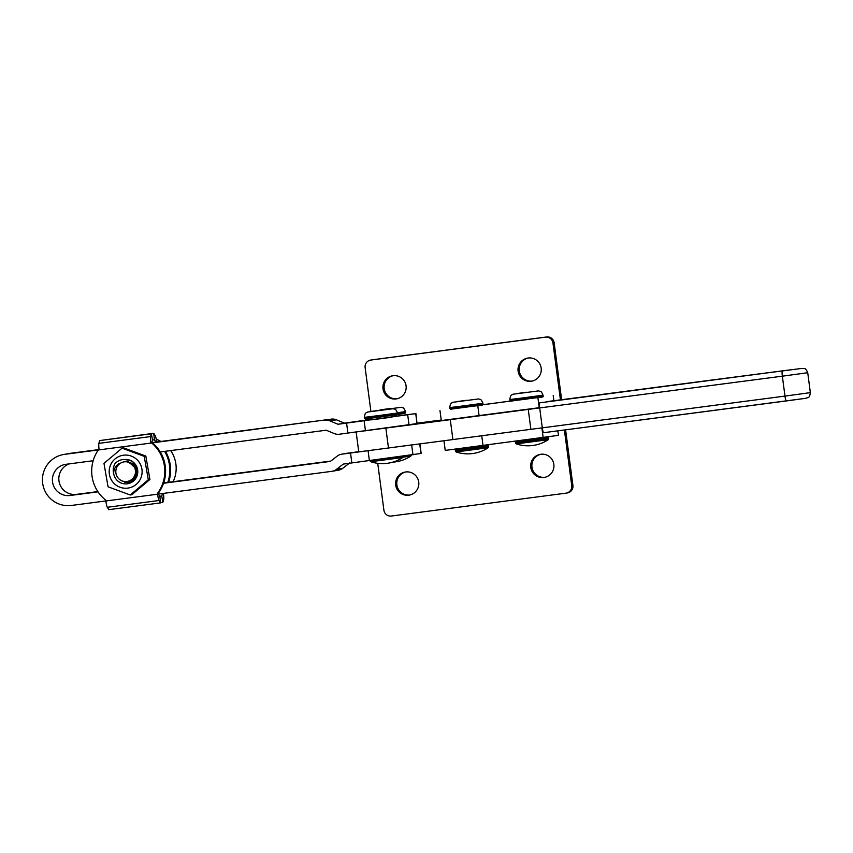 <?xml version="1.0" encoding="UTF-8"?>
<svg xmlns="http://www.w3.org/2000/svg" width="853" height="853" viewBox="0 0 853 853"><rect width="100%" height="100%" fill="white"/><g stroke="black" fill="none" stroke-linecap="round" stroke-linejoin="round"><path stroke-width="1.28" d="M409.835 494.996A11.718 11.633 80 0 1 396.944 485.378A11.718 11.633 80 0 1 405.783 471.944M408.736 495.188A11.718 11.633 80 0 1 395.717 485.336A11.718 11.633 80 0 1 405.687 471.965A11.718 11.633 80 0 1 418.706 481.817A11.718 11.633 80 0 1 408.736 495.188M544.928 477.296A11.718 11.633 80 0 1 532.048 467.679A11.718 11.633 80 0 1 540.877 454.254M543.841 477.499A11.718 11.633 80 0 1 530.811 467.636A11.718 11.633 80 0 1 540.781 454.265A11.718 11.633 80 0 1 553.81 464.117A11.718 11.633 80 0 1 543.841 477.499M564.398 429.997L571.734 485.656A6.696 6.643 80 0 1 566.008 493.162L391.378 516.033A6.696 6.643 80 0 1 383.914 510.265L377.73 463.318M571.734 485.656L572.917 485.442L565.592 429.837M572.917 485.442A6.696 6.643 80 0 1 567.49 492.906L566.296 493.109M396.069 398.948A11.718 11.633 -100 0 0 406.039 385.567A11.718 11.633 -100 0 0 392.508 375.789A11.718 11.633 -100 0 0 383.04 389.096A11.718 11.633 -100 0 0 396.069 398.948M531.174 381.248A11.718 11.633 -100 0 0 541.133 367.867A11.718 11.633 -100 0 0 527.612 358.089A11.718 11.633 -100 0 0 518.144 371.396A11.718 11.633 -100 0 0 531.174 381.248M417.192 423.184L441.225 420.039M441.257 420.262L339.334 434.23A10.044 9.969 80 0 1 334.216 433.548L326.241 430.211L160.247 451.951M413.353 424.25L521.226 410.037M560.432 399.854L552.947 342.949A6.696 6.643 -100 0 0 545.472 337.17L370.842 360.051A6.696 6.643 -100 0 0 365.127 367.558L370.895 411.413M552.947 342.949L554.13 342.735A6.696 6.643 -100 0 0 546.666 336.967L372.025 359.838A6.696 6.643 -100 0 0 371.737 359.891L370.554 360.094M554.13 342.735L561.626 399.705M393.105 375.704A11.718 11.633 -100 0 0 384.276 389.139A11.718 11.633 -100 0 0 397.167 398.746M528.21 358.004A11.718 11.633 -100 0 0 519.37 371.439A11.718 11.633 -100 0 0 532.261 381.056M370.714 418.29L370.756 419.9L380.747 418.652L391.996 417.106L391.623 415.528M98.575 449.616L71.055 453.231A25.771 25.59 -100 0 0 69.957 453.391L63.559 454.521A25.771 25.59 80 0 1 64.657 454.35L98.351 449.936M105.847 500.946L71.385 505.456A25.771 25.59 80 0 1 42.65 483.224A25.771 25.59 80 0 1 63.559 454.521M391.794 416.84L399.993 415.71L399.62 414.131M93.169 460.737L65.969 464.309A15.738 15.621 -100 0 0 52.534 481.934A15.738 15.621 -100 0 0 70.074 495.497L98.02 491.84M97.839 491.584L76.471 494.377A15.738 15.621 80 0 1 69.477 463.84M152.292 442.718L157.091 442.057L152.324 442.739M167.583 440.734L157.421 442.078L167.604 440.734M215.436 434.476L195.987 437.024L215.436 434.476M213.282 434.763L214.284 434.635M220.554 433.804L233.423 432.076L220.554 433.804M223.753 433.345L224.755 433.196M156.664 442.014A36.818 36.551 -100 0 0 155.758 441.268L155.864 442.11L152.154 442.6L331.327 419.132L152.452 442.846M258.182 428.888L239.661 431.351L258.246 428.888M236.302 431.789L241.804 430.957L236.302 431.789M192.703 437.461L179.706 439.146L192.703 437.461M190.699 437.717L191.53 437.61M176.582 439.572L169.384 440.521L176.582 439.572M419.921 443.944L421.169 453.433L343.269 464.096L336.434 469.385A10.044 9.969 80 0 1 331.668 471.357L158.381 494.058L159.874 496.435L160.513 502.886L159.021 500.508A6.696 0.81 -97.5 0 1 157.581 494.207L157.474 493.386A36.818 36.551 80 0 0 151.653 442.984L150.746 442.238A6.696 0.81 -97.5 0 1 150.597 436.576L151.418 433.793L152.474 440.169L151.834 442.334M163.573 483.256L330.356 461.409L337.191 456.131A10.044 9.969 80 0 1 341.957 454.148L411.668 444.925M358.729 451.642L341.531 454.212M330.793 461.057L163.669 482.958M324.94 420.252A10.044 9.969 80 0 1 330.058 420.934L338.023 424.272L415.923 413.609L417.064 423.76M332.094 471.293L338.481 470.174A10.044 9.969 -100 0 0 342.821 468.254L349.677 462.976M370.863 419.441L344.431 423.152L336.445 419.815A10.044 9.969 -100 0 0 331.327 419.132M415.923 413.609L399.812 415.603M344.431 423.152L338.023 424.272M230.747 432.45L221.322 433.708M221.364 433.697L230.768 432.45M182.318 438.805L192.618 437.408L182.297 438.826M160.78 441.641L167.22 440.766L160.78 441.641M389.245 408.64L380.257 409.866L389.245 408.64M403.128 457.176L410.815 456.088L411.263 455.118M160.513 502.886L108.789 509.657L107.286 507.29A6.696 0.81 82.5 0 1 105.857 500.978L105.751 500.167A36.818 36.551 80 0 1 98.33 449.968L151.653 442.984M151.418 433.793L99.694 440.574L98.873 443.357A6.696 0.81 82.5 0 0 99.023 449.019L98.33 449.968M150.746 442.238L151.535 442.099A36.818 36.551 80 0 1 158.274 493.247L158.381 494.058M158.274 493.247L157.474 493.386M167.785 482.414A36.818 36.551 -100 0 0 164.618 451.386M168.574 482.318A36.818 36.551 -100 0 0 165.439 451.269M157.506 441.897A36.818 36.551 -100 0 0 157.464 441.865L155.758 441.268M155.864 442.11L154.372 439.743L152.442 439.999M154.372 439.743L153.732 433.292L102.019 440.265M163.435 493.397A6.696 0.81 -97.5 0 1 163.648 499.602L162.827 502.374L161.771 496.009L159.767 496.265M161.771 496.009L162.507 493.524M162.827 502.374L160.492 502.684M153.732 433.292L155.225 435.67A6.696 0.81 -97.5 0 1 156.547 441.129M130.221 494.985L131.831 494.708L149.915 479.493L145.831 456.078L123.664 447.878L122.054 448.166L144.221 456.355L148.305 479.77L130.221 494.985L108.054 486.796L103.97 463.382L122.054 448.166M124.442 459.5A12.219 12.123 80 0 1 137.045 475.878A12.219 12.123 80 0 1 113.684 473.682C112.756 470.12 113.214 466.73 115.07 463.531C117.639 460.865 120.763 459.522 124.442 459.5L129.752 460.407C142.024 464.427 137.184 484.973 124.41 482.062M120.006 487.234A16.591 16.474 -100 0 0 141.118 477.381A16.591 16.474 -100 0 0 131.287 456.088A16.591 16.474 -100 0 0 110.165 465.941A16.591 16.474 -100 0 0 120.006 487.234M149.915 479.493L148.305 479.77M145.831 456.078L144.221 456.355M113.684 473.682C113.652 469.193 115.528 465.749 119.335 463.36M135.478 471.24A9.905 9.831 -100 0 0 125.199 461.761A9.905 9.831 -100 0 0 115.816 472.082A9.905 9.831 -100 0 0 126.084 481.561A9.905 9.831 -100 0 0 135.478 471.24M135.851 466.09L126.926 461.708C132.354 462.582 135.51 465.738 136.384 471.187L134.603 478.266M173.116 481.721A30.964 30.74 -100 0 0 170.675 450.587M160.876 441.459A30.964 30.74 -100 0 0 156.227 439.231M128.611 461.814L135.83 468.532L136.139 469.726M132.823 463.446L136.395 468.436L135.499 476.646M805.85 398.298L543.66 432.706A5.022 0.714 -97.5 0 1 542.305 427.843L530.875 429.315A301.269 1.578 -7.5 0 0 452.9 439.572L358.761 451.877L356.149 432.034M539.682 407.905L528.252 409.408A301.269 1.578 -7.5 0 0 450.277 419.665L356.138 431.959M515.841 410.762L539.65 407.649M543.66 432.706L786.327 400.942A5.022 0.714 82.5 0 1 784.973 396.091L810.35 392.625L807.727 372.718L782.35 376.173L784.973 396.091L542.305 427.843L539.682 407.937A5.022 0.714 -97.5 0 1 539.736 402.84L791.328 369.722A447.505 2.346 -7.5 0 0 676.887 384.618L546.794 401.646A5.022 0.714 -97.5 0 1 546.805 401.646M539.736 402.84L676.887 384.618A5.022 0.714 -97.5 0 1 676.898 384.618L801.735 368.421C803.91 369.253 805.04 366.363 807.727 372.718M557.851 430.85L558.448 435.35L445.223 450.405L443.955 440.756M542.689 396.794L450.459 409.088M482.691 404.759L510.574 401.017M381.248 410.037L372.271 411.263L381.248 410.037M403.266 456.526L370.074 460.897L370.756 461.718L402.712 457.517L403.234 456.259M466.612 400.281L457.634 401.507L466.612 400.281M488.641 446.759L455.449 451.13L456.12 451.951L488.193 447.729L488.641 446.759L487.852 444.914M526.738 392.22L517.76 393.436L526.738 392.22M548.756 438.698L515.575 443.07L516.246 443.891L548.319 439.668L548.756 438.698L547.967 436.843M370.842 360.051L372.025 359.838M545.472 337.17L546.666 336.967M71.055 453.231L64.657 454.35M76.471 494.377L70.074 495.497M348.365 453.018L341.957 454.148M342.821 468.254L336.434 469.385M369.392 460.705L368.08 450.757M351.841 462.976L350.53 453.018M365.457 430.84L364.146 420.881M347.907 433.111L346.595 423.152M420.977 453.476L419.719 443.965M417.042 423.61L415.731 413.652M412.98 454.884L411.679 445.031M409.045 425.007L407.734 415.059M336.445 419.815L330.058 420.934M397.594 413.396L405.623 412.266L404.898 413.364L397.413 414.43M397.498 412.735L405.527 411.604C403.074 406.092 403.117 408.438 401.273 407.286L375.032 410.847M107.286 507.29L159.021 500.508M105.857 500.978L157.581 494.207M98.873 443.357L150.597 436.576M530.875 429.315L528.252 409.408M452.9 439.572L450.277 419.665M388.488 448.102L385.865 428.185M782.393 371.076A5.022 0.714 82.5 0 0 782.35 376.173L539.682 407.937M483.022 445.554L481.732 435.766M543.148 437.493L541.879 427.875M479.098 415.688L477.787 405.729M539.213 407.627L537.902 397.669M379.052 416.2L397.626 413.662C398.564 415.635 394.246 414.718 379.297 417.17L379.297 417.17C359.849 419.281 367.057 419.633 364.434 418.034L379.052 416.2M378.956 415.539L397.541 413.001C395.078 407.499 395.12 409.845 393.276 408.694L367.451 412.063C366.182 413.396 365.255 411.455 364.348 417.373L378.956 415.539M464.416 406.444L482.99 403.906C483.939 405.879 479.61 404.962 464.672 407.414L464.672 407.414C445.223 409.515 452.431 409.877 449.808 408.278L464.416 406.444M464.331 405.772L482.905 403.245C480.452 397.733 480.495 400.078 478.65 398.927L452.826 402.296C451.546 403.629 450.619 401.699 449.723 407.606L464.331 405.772M455.737 449.136L455.31 450.096L488.502 445.724M524.542 398.372L543.116 395.845C544.065 397.818 539.736 396.89 524.787 399.353L524.787 399.353C505.349 401.454 512.546 401.806 509.923 400.206L524.542 398.372M524.456 397.711L543.03 395.174C540.578 389.672 540.61 392.017 538.765 390.866L512.952 394.235C511.672 395.568 510.744 393.628 509.838 399.545L524.456 397.711M515.734 441.172L515.436 442.025L548.618 437.653M405.623 412.266L405.527 411.604M392.796 462.145A36.839 36.839 0 0 0 410.815 456.088M810.35 392.625C809.369 399.481 807.503 396.922 806.032 398.266L786.327 400.942M441.289 420.54L439.977 410.581M553.885 400.718L553.202 395.525M397.626 413.662L397.541 413.001M370.756 461.718A36.839 36.839 0 0 0 402.829 457.496M364.434 418.034L364.348 417.373M482.99 403.906L482.905 403.245M456.12 451.951A36.839 36.839 0 0 0 488.193 447.729M455.449 451.13L455.31 450.096M449.808 408.278L449.723 407.606M543.116 395.845L543.03 395.174M516.246 443.891A36.839 36.839 0 0 0 548.319 439.668M515.575 443.07L515.436 442.025M509.923 400.206L509.838 399.545"/></g></svg>
